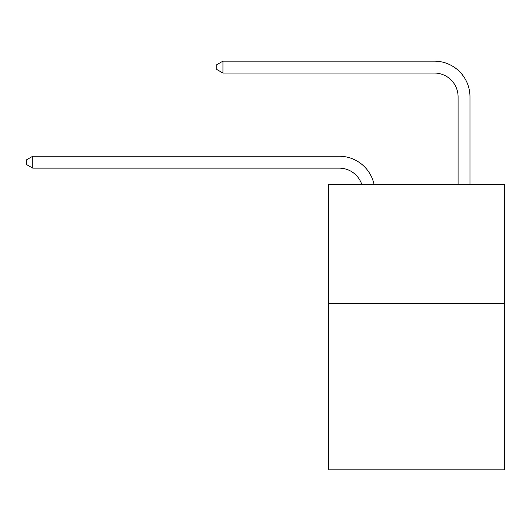 <?xml version="1.0" encoding="UTF-8"?>
<svg xmlns="http://www.w3.org/2000/svg" width="531" height="531" viewBox="0 0 531 531"><rect width="100%" height="100%" fill="white"/><g stroke="black" fill="none" stroke-linecap="round" stroke-linejoin="round"><path stroke-width="0.8" d="M504.45 303.42L504.45 469.855L328.51 469.855L328.51 184.542L504.45 184.542L504.45 303.42L328.51 303.42M339.203 156.247L32.73 156.247L339.203 156.247A35.663 35.663 170.1 0 1 374.103 184.542M458.087 184.542L458.087 96.808A23.776 23.776 83.5 0 0 434.312 73.032L222.94 73.032L216.761 69.468L216.761 64.709L222.94 61.145L434.312 61.145A35.663 35.663 33 0 1 469.975 96.808L469.975 184.542M458.087 96.808A23.776 23.776 -147 0 0 434.312 73.032A23.776 23.776 -147 0 1 458.087 96.808A23.776 23.776 -147 0 0 434.312 73.032A23.776 23.776 -147 0 1 458.087 96.808A23.776 23.776 -147 0 0 434.312 73.032A23.776 23.776 -147 0 1 458.087 96.808A23.776 23.776 -147 0 0 434.312 73.032A23.776 23.776 -147 0 1 458.087 96.808A23.776 23.776 -147 0 0 434.312 73.032A23.776 23.776 -147 0 1 458.087 96.808A23.776 23.776 -147 0 0 434.312 73.032A23.776 23.776 -147 0 1 458.087 96.808A23.776 23.776 -147 0 0 434.312 73.032A23.776 23.776 -147 0 1 458.087 96.808A23.776 23.776 -147 0 0 434.312 73.032A23.776 23.776 -147 0 1 458.087 96.808A23.776 23.776 -147 0 0 434.312 73.032A23.776 23.776 -147 0 1 458.087 96.808A23.776 23.776 -147 0 0 434.312 73.032A23.776 23.776 -147 0 1 458.087 96.808A23.776 23.776 -147 0 0 434.312 73.032A23.776 23.776 -147 0 1 458.087 96.808A23.776 23.776 -147 0 0 434.312 73.032A23.776 23.776 -147 0 1 458.087 96.808A23.776 23.776 -147 0 0 434.312 73.032A23.776 23.776 -147 0 1 458.087 96.808A23.776 23.776 -147 0 0 434.312 73.032A23.776 23.776 -147 0 1 458.087 96.808A23.776 23.776 -147 0 0 434.312 73.032A23.776 23.776 -147 0 1 458.087 96.808A23.776 23.776 -147 0 0 434.312 73.032A23.776 23.776 -147 0 1 458.087 96.808A23.776 23.776 -147 0 0 434.312 73.032A23.776 23.776 -147 0 1 458.087 96.808A23.776 23.776 -147 0 0 434.312 73.032A23.776 23.776 -147 0 1 458.087 96.808A23.776 23.776 -147 0 0 434.312 73.032M361.81 184.542A23.776 23.776 -9.9 0 0 339.203 168.135L32.73 168.135L26.55 164.57L26.55 159.818L32.73 156.247L32.73 168.135M222.94 61.145L222.94 73.032"/></g></svg>
